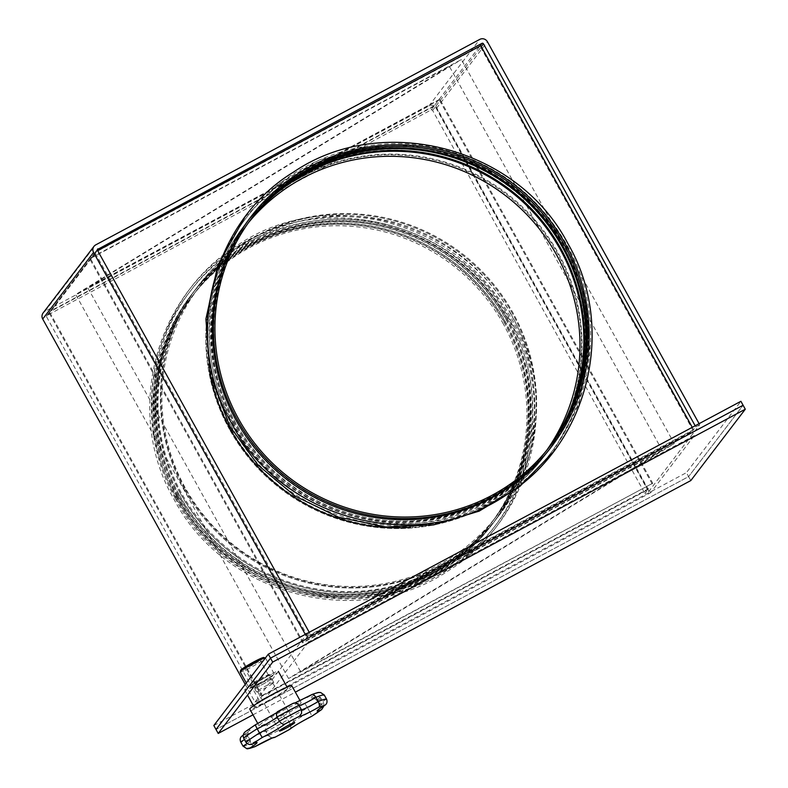 <?xml version="1.0" encoding="UTF-8"?>
<svg xmlns="http://www.w3.org/2000/svg" width="788" height="788" viewBox="0 0 788 788"><rect width="100%" height="100%" fill="white"/><g stroke="black" fill="none" stroke-linecap="round" stroke-linejoin="round"><path stroke-width="0.59" stroke-dasharray="3.94 2.96" d="M271.486 678.704A9.84 0.798 151 0 0 271.565 678.498A9.84 0.798 151 0 0 263.359 682.142A9.84 0.798 151 0 0 254.425 687.835A9.84 0.798 151 0 0 254.347 688.032A9.84 0.798 151 0 0 262.562 684.388A9.84 0.798 151 0 0 271.486 678.704A9.84 0.798 151 0 0 271.565 678.498A9.84 0.798 151 0 0 263.359 682.142A9.84 0.798 151 0 0 254.425 687.835A9.84 0.798 151 0 0 254.347 688.032A9.84 0.798 151 0 0 262.562 684.388A9.84 0.798 151 0 0 271.486 678.704M273.682 682.654A9.84 0.798 151 0 0 273.761 682.457A9.84 0.798 151 0 0 265.546 686.102A9.84 0.798 151 0 0 256.622 691.795A9.84 0.798 151 0 0 256.543 691.992A9.84 0.798 151 0 0 264.748 688.348A9.84 0.798 151 0 0 273.682 682.654M252.978 714.834L295.362 692.159M690.81 480.572L688.614 476.612L216.02 729.481L688.614 476.612L743.104 405.259L688.614 476.612L686.427 472.652L740.907 401.299M253.303 662.6A8.707 0.699 -29 0 1 259.873 659.743A8.707 0.699 -29 0 1 251.214 665.338A8.707 0.699 -29 0 1 244.644 668.185A8.707 0.699 -29 0 1 253.303 662.6M263.744 657.507A13.219 1.064 -29 0 1 250.673 666.047A13.219 1.064 -29 0 1 240.695 670.273M240.232 672.006A14.42 1.162 151 0 0 251.106 667.278A14.42 1.162 151 0 0 265.448 658.019A14.42 1.162 151 0 0 265.398 657.98M259.823 682.989A14.42 1.162 -29 0 1 248.939 687.717A14.42 1.162 -29 0 1 263.281 678.458A14.42 1.162 -29 0 1 274.155 673.74A14.42 1.162 -29 0 1 259.823 682.989M259.242 683.748A19.227 1.546 -29 0 1 244.733 690.042A19.227 1.546 -29 0 1 263.852 677.71A19.227 1.546 -29 0 1 278.361 671.406A19.227 1.546 -29 0 1 259.242 683.748M268.531 700.502A19.227 1.546 -29 0 1 254.022 706.806A19.227 1.546 -29 0 1 273.141 694.464A19.227 1.546 -29 0 1 287.65 688.16A19.227 1.546 -29 0 1 268.531 700.502M291.856 685.836A24.034 1.94 -29 0 1 267.959 701.261A24.034 1.94 -29 0 1 249.826 709.131M277.248 718.016A24.034 1.94 -29 0 1 259.114 725.896A24.034 1.94 -29 0 1 283.01 710.471A24.034 1.94 -29 0 1 301.144 702.591A24.034 1.94 -29 0 1 277.248 718.016M289.216 729.629C290.93 728.811 291.245 726.96 290.161 724.054L287.837 719.868A14.42 1.162 -29 0 1 302.011 710.983A14.42 1.162 -29 0 1 307.714 708.087L310.039 712.273A14.42 1.162 151 0 0 304.335 715.169A14.42 1.162 151 0 0 290.161 724.054A48.058 3.871 -29 0 1 279.011 730.171A48.058 3.871 -29 0 1 268.265 735.765L272.175 738.06M320.627 692.514L317.298 693.056A19.227 1.546 151 0 0 313.929 697.459A43.251 3.487 -29 0 1 304.995 703.585A19.227 1.546 151 0 0 282.242 717.06C284.054 716.41 285.916 717.346 287.837 719.868A48.058 3.871 151 0 1 276.686 725.984A48.058 3.871 151 0 1 265.94 731.579L268.265 735.765A14.42 1.162 151 0 0 268.324 735.539A14.42 1.162 151 0 0 257.44 740.257A14.42 1.162 151 0 0 251.323 743.695L248.998 739.499A14.42 1.162 -29 0 1 255.115 736.071A14.42 1.162 -29 0 1 265.999 731.343A14.42 1.162 -29 0 1 265.94 731.579L265.605 727.777L265.999 731.343L268.324 735.539C271.397 738.011 272.884 738.78 272.776 737.873M324.045 705.792L323.602 702.985L321.287 698.798A14.42 1.162 -29 0 1 316.727 700.335A14.42 1.162 -29 0 1 324.223 694.947M304.995 703.585L307.714 708.087A48.058 3.871 151 0 0 321.287 698.798C319.268 696.385 316.825 695.942 313.929 697.459L312.275 698.001C312.166 697.085 313.654 697.863 316.727 700.335L319.051 704.521A14.42 1.162 151 0 0 323.602 702.985A48.058 3.871 -29 0 1 310.039 712.273L311.959 716.154M282.242 717.06A43.251 3.487 -29 0 1 274.943 721.04A43.251 3.487 -29 0 1 267.821 724.773L265.605 727.777M267.821 724.773A19.227 1.546 151 0 0 248.447 733.835C247.402 734.8 247.59 736.681 248.998 739.499A48.058 3.871 151 0 1 240.675 741.922M245.531 731.55L246.329 731.028A43.251 3.487 -29 0 1 255.263 724.911A19.227 1.546 151 0 0 259.991 722.448A19.227 1.546 151 0 0 278.006 711.436M242.999 746.118A48.058 3.871 -29 0 0 251.323 743.695C252.918 746.295 254.278 747.201 255.411 746.413M184.136 488.934A189.219 185.485 -142.6 0 1 197.847 286.3A189.219 185.485 -142.6 0 1 512.328 313.329A189.219 185.485 -142.6 0 1 498.627 515.963A189.219 185.485 -142.6 0 1 184.136 488.934A189.219 185.485 37.4 0 0 498.627 515.963A189.219 185.485 37.4 0 0 512.328 313.329A189.219 185.485 37.4 0 0 197.847 286.3A189.219 185.485 37.4 0 0 184.136 488.934M184.688 488.225A189.219 185.485 -142.6 0 1 198.389 285.591A189.219 185.485 -142.6 0 1 512.88 312.619A189.219 185.485 -142.6 0 1 499.168 515.254A189.219 185.485 -142.6 0 1 184.688 488.225M229.544 429.47A189.219 185.485 -142.6 0 1 243.246 226.836A189.219 185.485 -142.6 0 1 557.737 253.874A189.219 185.485 -142.6 0 1 544.025 456.498A189.219 185.485 -142.6 0 1 229.544 429.47A189.219 185.485 37.4 0 0 544.025 456.498A189.219 185.485 37.4 0 0 557.737 253.874A189.219 185.485 37.4 0 0 243.246 226.836A189.219 185.485 37.4 0 0 229.544 429.47M210.032 374.31A189.219 185.485 -142.6 0 1 243.797 226.126A189.219 185.485 -142.6 0 1 558.278 253.155A189.219 185.485 -142.6 0 1 544.567 455.789A189.219 185.485 -142.6 0 1 410.518 527.399M269.299 674.745A9.84 0.798 151 0 0 269.368 674.538A9.84 0.798 151 0 0 261.163 678.182A9.84 0.798 151 0 0 252.229 683.876A9.84 0.798 151 0 0 252.16 684.073A9.84 0.798 151 0 0 260.365 680.428A9.84 0.798 151 0 0 269.299 674.745M97.673 250.653L95.742 251.687L97.377 249.54M692.268 427.323L693.588 429.706L695.765 426.86L695.164 425.766M97.495 250.328L95.318 253.175A1.113 1.093 -142.6 0 1 95.742 251.687M95.318 253.175L307.635 636.221L309.822 633.365L309.221 632.281M213.834 725.521L686.427 472.652M307.635 636.221L693.588 429.706M245.235 684.398L255.026 702.069L305.882 635.473L309.822 633.365M255.026 702.069L258.966 699.961L261.695 696.395L647.638 489.88L644.919 493.455L648.859 491.348L699.705 424.752L699.104 423.668M695.765 426.86L699.705 424.752M479.212 46.925L434.355 105.671A1.113 1.093 -142.6 0 1 435.863 106.134L480.719 47.379A1.113 1.093 -142.6 0 0 479.212 46.925L95.2 252.396A1.113 1.093 -142.6 0 0 94.846 252.692L49.989 311.447A1.113 1.093 -142.6 0 1 50.343 311.152L95.2 252.396M434.355 105.671L50.343 311.152M480.719 47.379L693.046 430.425L692.14 431.617L306.187 638.122L307.093 636.931L693.046 430.425M435.863 106.134L648.189 489.171L648.554 488.698L650.74 492.658L694.327 435.567L692.14 431.617M94.846 252.692A1.113 1.093 -142.6 0 0 94.767 253.894L49.91 312.639A1.113 1.093 -142.6 0 1 49.989 311.447M94.767 253.894L307.093 636.931M694.327 435.567L308.384 642.082L306.187 638.122M308.384 642.082L264.798 699.163L262.601 695.203L648.554 488.698M49.91 312.639L262.237 695.676L262.601 695.203M648.859 491.348L436.532 108.301A5.654 5.546 -142.6 0 0 428.899 105.996L44.877 311.467L95.732 244.871M433.814 106.39L431.085 109.956L47.073 315.427L49.792 311.861L433.814 106.39A1.113 1.093 -142.6 0 1 435.321 106.843L647.638 489.88M431.085 109.956A1.113 1.093 -142.6 0 1 432.592 110.409L644.919 493.455M49.792 311.861A1.113 1.093 -142.6 0 0 49.368 313.348L46.64 316.924A1.113 1.093 -142.6 0 1 47.073 315.427M43.113 312.974A5.654 5.546 -142.6 0 1 44.877 311.467M46.64 316.924L258.966 699.961M305.882 635.473L305.281 634.389M49.368 313.348L261.695 696.395M262.237 695.676L648.189 489.171M264.798 699.163L650.74 492.658M176.512 498.922A189.219 185.485 37.4 0 0 490.993 525.951A189.219 185.485 37.4 0 0 504.704 323.316A189.219 185.485 37.4 0 0 190.223 296.288A189.219 185.485 37.4 0 0 176.512 498.922M177.418 497.73A189.219 185.485 37.4 0 0 491.909 524.769A189.219 185.485 37.4 0 0 505.61 322.134A189.219 185.485 37.4 0 0 191.129 295.106A189.219 185.485 37.4 0 0 177.418 497.73M178.512 496.312A189.219 185.485 37.4 0 0 492.993 523.34A189.219 185.485 37.4 0 0 506.704 320.706A189.219 185.485 37.4 0 0 192.213 293.678A189.219 185.485 37.4 0 0 178.512 496.312M179.418 495.12A189.219 185.485 37.4 0 0 493.899 522.149A189.219 185.485 37.4 0 0 507.61 319.514A189.219 185.485 37.4 0 0 193.129 292.486A189.219 185.485 37.4 0 0 179.418 495.12M180.511 493.692A189.219 185.485 37.4 0 0 494.992 520.72A189.219 185.485 37.4 0 0 508.693 318.086A189.219 185.485 37.4 0 0 194.212 291.058A189.219 185.485 37.4 0 0 180.511 493.692M511.018 314.038A187.702 183.998 37.4 0 0 199.049 287.216A187.702 183.998 37.4 0 0 185.456 488.235A187.702 183.998 37.4 0 0 497.425 515.047A187.702 183.998 37.4 0 0 511.018 314.038M507.157 319.091A187.702 183.998 37.4 0 0 195.188 292.279A187.702 183.998 37.4 0 0 181.595 493.288A187.702 183.998 37.4 0 0 493.554 520.1A187.702 183.998 37.4 0 0 507.157 319.091M506.526 319.918A187.702 183.998 37.4 0 0 194.557 293.106A187.702 183.998 37.4 0 0 180.964 494.115A187.702 183.998 37.4 0 0 492.933 520.927A187.702 183.998 37.4 0 0 506.526 319.918M505.157 321.711A187.702 183.998 37.4 0 0 193.188 294.899A187.702 183.998 37.4 0 0 179.595 495.908A187.702 183.998 37.4 0 0 491.564 522.72A187.702 183.998 37.4 0 0 505.157 321.711M504.527 322.528A187.702 183.998 37.4 0 0 192.558 295.717A187.702 183.998 37.4 0 0 178.965 496.726A187.702 183.998 37.4 0 0 490.934 523.547A187.702 183.998 37.4 0 0 504.527 322.528M503.394 324.026A187.702 183.998 37.4 0 0 191.425 297.214A187.702 183.998 37.4 0 0 177.822 498.223A187.702 183.998 37.4 0 0 489.791 525.035A187.702 183.998 37.4 0 0 503.394 324.026M550.743 447.702A189.219 185.485 37.4 0 0 564.454 245.068A189.219 185.485 37.4 0 0 249.973 218.04M563.361 246.496A189.219 185.485 37.4 0 0 248.88 219.468A189.219 185.485 37.4 0 0 235.169 422.102A189.219 185.485 37.4 0 0 549.66 449.13A189.219 185.485 37.4 0 0 563.361 246.496M562.455 247.688A189.219 185.485 37.4 0 0 247.974 220.66A189.219 185.485 37.4 0 0 234.263 423.284A189.219 185.485 37.4 0 0 548.753 450.322A189.219 185.485 37.4 0 0 562.455 247.688M561.361 249.116A189.219 185.485 37.4 0 0 246.88 222.078A189.219 185.485 37.4 0 0 233.179 424.712A189.219 185.485 37.4 0 0 547.66 451.741A189.219 185.485 37.4 0 0 561.361 249.116M248.358 222.827A187.702 183.998 37.4 0 0 244.447 227.762A187.702 183.998 37.4 0 0 230.854 428.771A187.702 183.998 37.4 0 0 542.824 455.582A187.702 183.998 37.4 0 0 546.547 450.519M250.22 220.246A187.702 183.998 37.4 0 0 248.319 222.699A187.702 183.998 37.4 0 0 234.716 423.708A187.702 183.998 37.4 0 0 546.685 450.529A187.702 183.998 37.4 0 0 548.546 448.047M250.525 219.832A187.702 183.998 37.4 0 0 248.939 221.871A187.702 183.998 37.4 0 0 235.346 422.89A187.702 183.998 37.4 0 0 547.315 449.702A187.702 183.998 37.4 0 0 548.872 447.633M251.205 218.926A187.702 183.998 37.4 0 0 250.308 220.079A187.702 183.998 37.4 0 0 236.715 421.097A187.702 183.998 37.4 0 0 548.684 447.909A187.702 183.998 37.4 0 0 549.561 446.747M251.51 218.512A187.702 183.998 37.4 0 0 250.939 219.261A187.702 183.998 37.4 0 0 237.346 420.27A187.702 183.998 37.4 0 0 549.315 447.082A187.702 183.998 37.4 0 0 549.876 446.343M674.272 443.565L303.094 642.161L90.236 258.149L461.404 59.553L674.272 443.565L300.563 671.652L87.704 287.64L461.404 59.553M652.178 483.94L439.32 99.928L439.862 99.209L652.73 483.221L288.546 678.507L662.245 450.421L302.553 642.88L89.694 258.868L90.236 258.149M302.553 642.88L303.094 642.161M662.245 450.421L449.387 66.399L89.694 258.868M288.546 678.507L75.687 294.495L449.387 66.399M439.32 99.928L75.687 294.495M652.73 483.221L300.563 671.652M439.862 99.209L87.704 287.64M292.437 703.714A19.227 1.546 151 0 0 306.887 697.36A19.227 1.546 151 0 0 307.015 697.291M248.447 733.835A43.251 3.487 -29 0 1 242.96 735.431A19.227 1.546 151 0 0 246.329 731.028M311.812 694.652A43.251 3.487 -29 0 1 317.298 693.056M243.62 738.07A14.42 1.162 -29 0 1 248.171 736.534A14.42 1.162 -29 0 1 244.457 739.577M247.097 743.557A14.42 1.162 151 0 0 250.495 740.72A14.42 1.162 151 0 0 245.945 742.266M326.547 699.133A14.42 1.162 151 0 0 319.051 704.521C319.711 707.87 319.583 709.545 318.667 709.545M428.899 105.996L479.744 39.4M432.592 110.409L435.321 106.843M436.532 108.301L487.388 41.705M273.761 682.457L269.368 674.538M256.543 691.992L252.16 684.073M294.712 722.586L259.873 659.743M246.309 682.979L248.939 687.717M244.733 690.042L247.521 695.065M253.46 705.792L254.022 706.806M257.824 723.581L259.114 725.896M242.527 735.677L248.555 731.52C247.836 730.949 247.708 732.613 248.171 736.534L250.495 740.72C253.578 743.192 255.056 743.97 254.948 743.054M295.047 703.004L294.446 703.192C294.328 702.266 295.815 703.044 298.908 705.526L301.223 709.712L301.617 713.278M300.139 700.778L301.144 702.591M287.088 687.146L287.65 688.16M265.448 658.019L274.155 673.74M279.474 731.037L244.644 668.185M198.389 285.591L194.212 291.058M243.797 226.126L246.88 222.078M97.574 249.126L95.397 251.983M49.447 312.156L46.728 315.722M544.567 455.789L547.66 451.741M499.168 515.254L494.992 520.72M490.993 525.951L491.909 524.769M510.131 319.219C559.431 403.604 530.866 520.366 448.559 570.581C360.008 631.198 223.999 595.817 173.99 499.218C124.622 414.724 153.345 297.815 235.829 247.678C324.39 187.288 460.172 222.728 510.131 319.219M492.993 523.34L493.899 522.149M512.121 316.599C561.43 400.994 532.865 517.746 450.559 567.971C362.007 628.588 225.998 593.197 175.99 496.607C126.622 412.104 155.344 295.204 237.818 245.068C326.39 184.668 462.162 220.108 512.121 316.599M195.188 292.279L199.049 287.216M177.32 495.869C140.599 431.755 146.499 346.237 191.681 289.393C235.051 231.16 316.215 203.531 387.607 222.571C441.723 237.188 482.788 268.777 510.801 317.337C559.795 401.181 531.279 517.145 449.475 566.867C361.623 626.785 226.885 591.611 177.32 495.869M193.188 294.899L194.557 293.106M175.32 498.489C138.609 434.375 144.509 348.848 189.681 292.003C233.051 233.77 314.215 206.141 385.608 225.191C439.724 239.808 480.788 271.397 508.802 319.948C557.796 403.801 529.29 519.765 447.486 569.478C359.624 629.395 224.895 594.231 175.32 498.489M191.425 297.214L192.558 295.717M489.791 525.035L490.934 523.547M491.564 522.72L492.933 520.927M493.554 520.1L497.425 515.047M192.213 293.678L193.129 292.486M190.223 296.288L191.129 295.106M248.88 219.468L247.974 220.66M552.802 452.479L578.648 404.924L589.828 351.803L585.454 297.431L565.882 246.201L537.79 207.53L501.168 176.719L458.232 155.63L411.602 145.573L364.125 147.159L318.697 160.279L278.105 184.146L244.822 217.311M546.685 450.529L542.824 455.582M231.071 425.471C280.646 521.213 415.384 556.377 503.236 496.46C585.041 446.747 613.547 330.783 564.563 246.93C536.549 198.379 495.485 166.79 441.359 152.163C369.966 133.123 288.812 160.752 245.442 218.985C200.26 275.83 194.36 361.357 231.071 425.471M548.684 447.909L547.315 449.702M233.071 422.851C282.646 518.593 417.374 553.767 505.236 493.849C587.04 444.127 615.546 328.163 566.552 244.319C538.549 195.759 497.484 164.17 443.358 149.553C371.966 130.512 290.802 158.132 247.432 216.375C202.26 273.219 196.36 358.737 233.071 422.851M550.448 445.594L549.315 447.082M252.081 217.764L250.939 219.261M250.308 220.079L248.939 221.871M248.319 222.699L244.447 227.762M549.66 449.13L548.753 450.322"/><path stroke-width="1.18" d="M295.362 692.159L690.81 480.572L745.29 409.218L272.697 662.087L218.217 733.441L252.978 714.834M745.29 409.218L743.104 405.259L270.511 658.128L216.02 729.481L213.834 725.521L268.314 654.168L740.907 401.299L743.104 405.259L270.511 658.128L216.02 729.481L218.217 733.441M272.697 662.087L268.314 654.168M288.142 725.443A8.707 0.699 -29 0 1 294.712 722.586A8.707 0.699 -29 0 1 286.054 728.181A8.707 0.699 -29 0 1 279.474 731.037A8.707 0.699 -29 0 1 288.142 725.443M240.222 671.898L240.695 670.273A13.219 1.064 -29 0 1 253.844 661.89A13.219 1.064 -29 0 1 263.744 657.507L265.359 657.96A14.42 1.162 151 0 0 254.573 662.747A14.42 1.162 151 0 0 240.222 671.898A14.42 1.162 151 0 0 240.232 672.006L246.309 682.979M257.824 723.581L249.826 709.131A24.034 1.94 -29 0 1 273.722 693.706A24.034 1.94 -29 0 1 291.856 685.836L300.139 700.778M272.175 738.06L274.795 737.341A43.251 3.487 151 0 0 281.907 733.608A43.251 3.487 151 0 0 289.216 729.629A19.227 1.546 -29 0 1 311.959 716.154A43.251 3.487 151 0 0 320.903 710.027A19.227 1.546 -29 0 1 324.262 705.624A43.251 3.487 151 0 0 318.785 707.22C319.82 706.265 319.632 704.374 318.224 701.556L315.899 697.37C314.304 694.76 312.944 693.854 311.812 694.652L312.146 694.455C319.711 691.805 318.007 692.573 320.627 692.514L324.223 694.947L326.547 699.133C327.611 702.049 326.853 704.216 324.262 705.624L318.923 709.21M254.534 743.104L253.293 743.596C250.407 745.123 247.954 744.67 245.945 742.266L243.62 738.07A48.058 3.871 151 0 1 257.193 728.782L255.214 724.911L292.437 703.714C294.791 702.354 296.968 702.876 298.957 705.29L301.282 709.476A48.058 3.871 -29 0 0 290.536 715.071A48.058 3.871 -29 0 0 279.385 721.197L277.071 717.001A14.42 1.162 -29 0 1 262.896 725.886A14.42 1.162 -29 0 1 257.193 728.782L259.508 732.968A14.42 1.162 151 0 0 265.221 730.072A14.42 1.162 151 0 0 279.385 721.197C281.306 723.709 283.168 724.645 284.98 724.005A19.227 1.546 -29 0 1 266.965 735.017A19.227 1.546 -29 0 1 262.227 737.479A43.251 3.487 151 0 0 253.293 743.596A19.227 1.546 -29 0 1 249.924 748.009A43.251 3.487 151 0 0 255.411 746.413A19.227 1.546 -29 0 1 274.795 737.341M289.216 729.629L289.807 729.264C294.141 725.935 301.538 721.562 312.018 716.144L312.048 716.095M298.957 705.29A48.058 3.871 151 0 0 288.221 710.884A48.058 3.871 151 0 0 277.071 717.001C275.977 714.105 276.293 712.244 278.006 711.436A43.251 3.487 -29 0 1 292.437 703.714M243.177 735.273L242.96 735.431C240.379 736.839 239.611 739.006 240.675 741.922L242.999 746.118L246.595 748.551L249.924 748.009M243.62 738.07C242.625 735.066 243.531 732.712 246.329 731.028M246.595 748.551C246.802 749.211 249.638 748.561 255.076 746.6L255.411 746.413M311.959 716.154L321.701 709.505L324.045 705.792M320.903 710.027L321.701 709.505M245.945 742.266A48.058 3.871 -29 0 1 259.508 732.968L262.227 737.479M318.785 707.22A19.227 1.546 -29 0 1 313.851 709.929A19.227 1.546 -29 0 1 299.401 716.282L301.617 713.278L301.282 709.476M410.518 527.399A189.219 185.485 -142.6 0 1 230.086 428.761A189.219 185.485 -142.6 0 1 210.032 374.31M97.377 249.54L481.941 43.36L479.764 46.216L97.673 250.653M479.764 46.216A1.113 1.093 -142.6 0 1 481.271 46.669L692.268 427.323M695.164 425.766L483.448 43.813A1.113 1.093 37.4 0 0 481.941 43.36M97.919 248.831A1.113 1.093 37.4 0 0 97.495 250.328L309.221 632.281M305.281 634.389L93.555 252.426A5.654 5.546 37.4 0 1 95.732 244.871L479.744 39.4A5.654 5.546 37.4 0 1 487.388 41.705L699.104 423.668M245.235 684.398L42.71 319.032A5.654 5.546 -142.6 0 1 43.113 312.974L93.969 246.368M565.36 243.876A189.219 185.485 37.4 0 0 250.879 216.848A189.219 185.485 37.4 0 0 237.168 419.482A189.219 185.485 37.4 0 0 551.659 446.51A189.219 185.485 37.4 0 0 565.36 243.876M250.879 216.848L249.973 218.04A189.219 185.485 37.4 0 0 236.262 420.674A189.219 185.485 37.4 0 0 550.743 447.702L551.659 446.51M546.547 450.519A187.702 183.998 37.4 0 0 556.417 254.573A187.702 183.998 37.4 0 0 248.358 222.827M548.546 448.047A187.702 183.998 37.4 0 0 560.278 249.51A187.702 183.998 37.4 0 0 250.22 220.246M548.872 447.633A187.702 183.998 37.4 0 0 560.908 248.693A187.702 183.998 37.4 0 0 250.525 219.832M549.561 446.747A187.702 183.998 37.4 0 0 562.277 246.9A187.702 183.998 37.4 0 0 251.205 218.926M549.876 446.343A187.702 183.998 37.4 0 0 562.908 246.073A187.702 183.998 37.4 0 0 251.51 218.512M238.488 418.783A187.702 183.998 37.4 0 0 550.448 445.594A187.702 183.998 37.4 0 0 564.05 244.585A187.702 183.998 37.4 0 0 252.081 217.764A187.702 183.998 37.4 0 0 238.488 418.783M301.44 709.781A14.42 1.162 151 0 0 312.107 704.984A14.42 1.162 151 0 0 318.224 701.556A48.058 3.871 -29 0 1 326.547 699.133M307.015 697.291A19.227 1.546 151 0 0 311.812 694.652M324.223 694.947A48.058 3.871 151 0 0 315.899 697.37A14.42 1.162 -29 0 1 309.782 700.798A14.42 1.162 -29 0 1 299.135 705.595M299.401 716.282A43.251 3.487 151 0 0 284.98 724.005M244.457 739.577A14.42 1.162 -29 0 1 240.675 741.922M242.999 746.118A14.42 1.162 151 0 0 247.097 743.557M481.271 46.669L483.448 43.813M42.71 319.032L93.555 252.426M247.521 695.065L253.46 705.792M274.441 737.538L289.442 729.511M294.446 703.192L311.989 694.533M255.204 724.911L245.531 731.55M255.243 746.522L272.362 737.913M278.361 671.406L287.088 687.146M567.882 243.581C517.923 147.09 382.141 111.65 293.579 172.05C211.095 222.177 182.373 339.086 231.741 423.589C281.749 520.178 417.758 555.57 506.31 494.953C588.616 444.728 617.181 327.966 567.882 243.581M244.822 217.311L217.852 265.162L205.914 318.943L209.992 374.162L229.751 426.2L258.119 465.176L295.165 496.144L338.594 517.174L385.696 526.965L433.558 524.906L479.202 511.126L519.794 486.472L552.802 452.479"/></g></svg>

